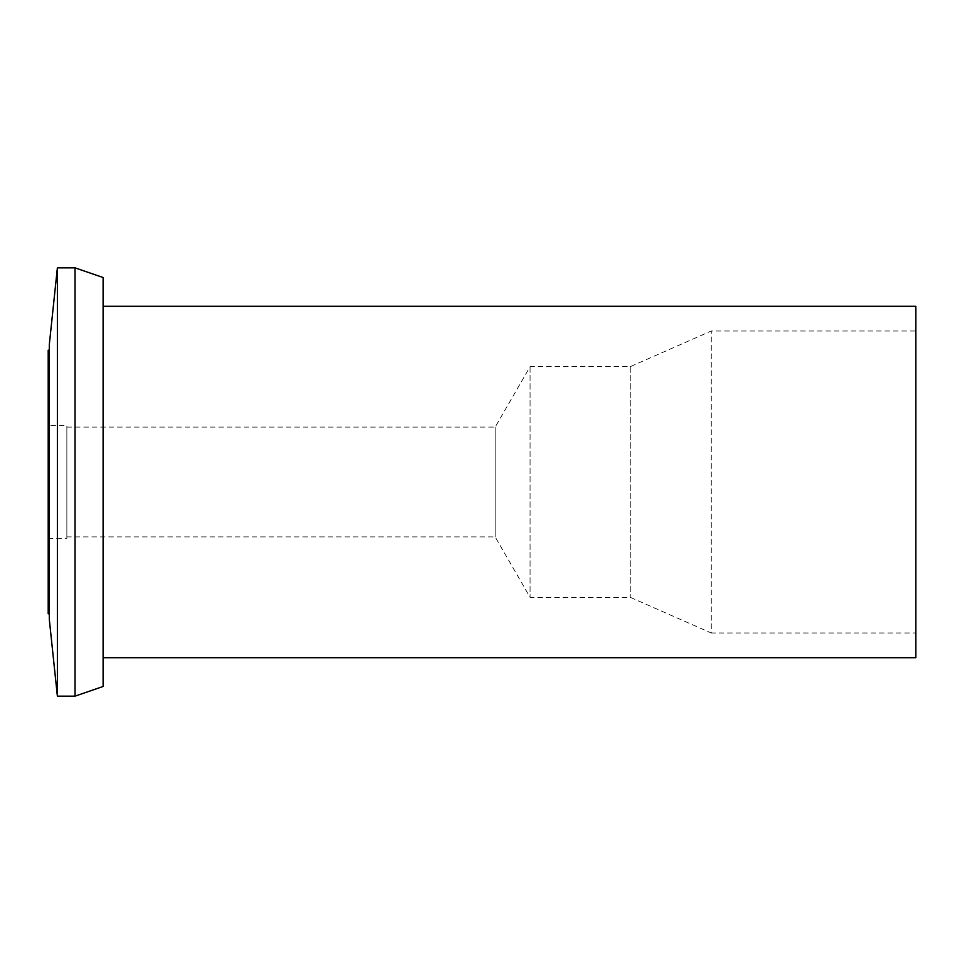 <?xml version="1.0" encoding="UTF-8"?>
<svg xmlns="http://www.w3.org/2000/svg" width="964" height="964" viewBox="0 0 964 964"><rect width="100%" height="100%" fill="white"/><g stroke="black" fill="none" stroke-linecap="round" stroke-linejoin="round"><path stroke-width="0.72" stroke-dasharray="4.82 3.62" d="M66.865 536.912L66.865 427.088L66.865 536.912L495.183 536.912L530.055 597.318L630.263 597.318L711.287 633.011L711.287 330.989L711.287 633.011L915.8 633.011L915.8 330.989L915.8 633.011M66.865 427.088L495.183 427.088L530.055 366.682L630.263 366.682L711.287 330.989L915.8 330.989M915.8 306.287L915.8 657.713M103.112 657.713L103.112 306.287L103.112 657.713M103.112 277.524L103.112 686.476M75.023 267.847L75.023 696.153M57.382 696.153L57.382 267.847M49.297 619.274L49.297 344.726M49.297 350.209L49.297 613.791L49.297 350.209M48.2 613.791L48.2 350.209M48.2 425.714L48.2 538.286L48.2 425.714L66.865 425.714L66.865 538.286L66.865 425.714M48.2 538.286L66.865 538.286M495.183 427.088L495.183 536.912L495.183 427.088M530.055 366.682L530.055 597.318L530.055 366.682M630.263 366.682L630.263 597.318L630.263 366.682"/><path stroke-width="1.45" d="M103.112 657.713L915.8 657.713L915.8 306.287L103.112 306.287M75.023 267.847L75.023 696.153L103.112 686.476L103.112 277.524L75.023 267.847L57.382 267.847L57.382 696.153L49.297 619.274L49.297 344.726L57.382 267.847M75.023 696.153L57.382 696.153M49.297 350.209L48.2 350.209L48.2 613.791L49.297 613.791"/></g></svg>
